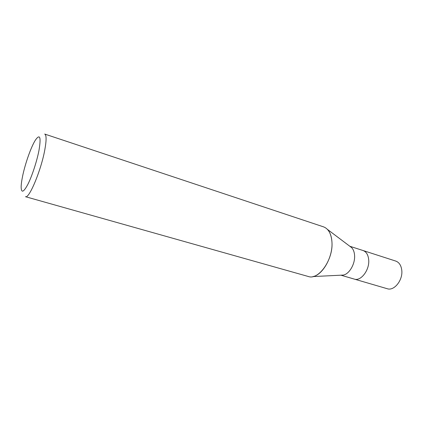 <?xml version="1.0" encoding="UTF-8"?>
<svg xmlns="http://www.w3.org/2000/svg" width="423" height="423" viewBox="0 0 423 423"><rect width="100%" height="100%" fill="white"/><g stroke="black" fill="none" stroke-linecap="round" stroke-linejoin="round"><path stroke-width="0.63" d="M350.017 246.408L351.693 247.672C353.342 249.417 354.3 251.918 354.564 255.164C355.368 263.624 349.361 274.104 343.275 275.072L341.176 275.172M368.682 259.622C368.147 254.746 366.265 251.717 363.045 250.522C366.27 251.717 368.147 254.746 368.682 259.616C369.839 269.758 360.925 281.575 354.268 279.085L340.917 275.188M351.693 247.672L327.428 229.388C330.077 232.243 331.59 236.468 331.949 242.051C333.419 259.526 318.614 280.433 308.282 276.483L25.465 196.69C29.055 199.117 41.11 170.39 44.801 149.858C46.546 140.203 46.514 134.937 44.711 134.059L323.537 226.855C328.475 228.732 331.283 233.797 331.949 242.051C333.081 256.618 322.77 274.998 312.925 276.573L343.275 275.072M22.541 176.481C25.079 163.828 31.128 146.681 35.479 139.981C40.037 133.599 41.195 137.126 38.948 150.556C36.843 161.417 31.984 176.201 27.844 184.402C23.429 192.592 21.198 193.327 21.15 186.606C21.24 183.963 21.7 180.584 22.541 176.481M363.114 250.543L395.748 261.07C399.101 262.302 401.104 265.295 401.75 270.048C403.151 279.941 394.183 291.273 387.251 288.724L354.337 279.106M363.045 250.522L349.81 246.255"/></g></svg>
